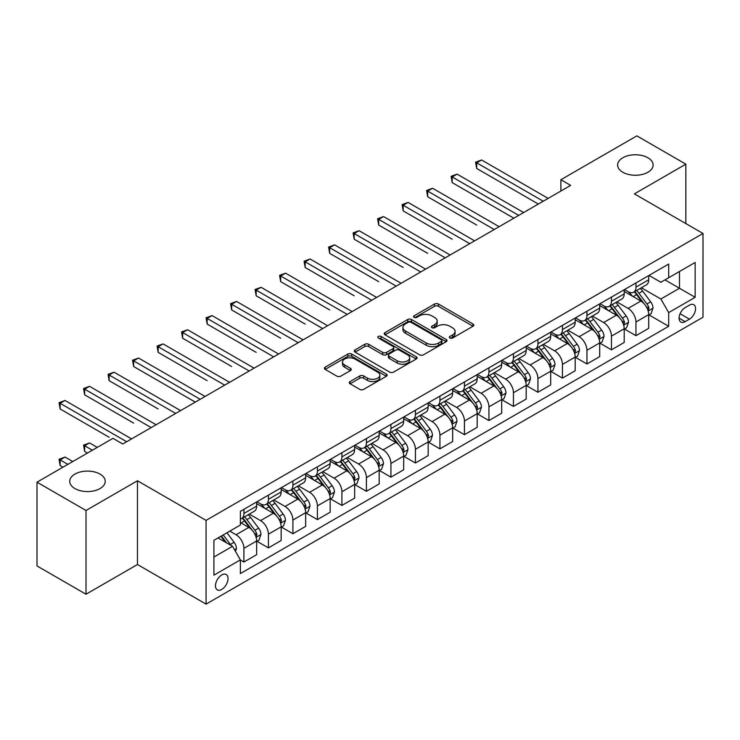 <?xml version="1.0" encoding="UTF-8"?>
<svg xmlns="http://www.w3.org/2000/svg" width="740" height="740" viewBox="0 0 740 740"><rect width="100%" height="100%" fill="white"/><g stroke="black" fill="none" stroke-linecap="round" stroke-linejoin="round"><path stroke-width="1.11" d="M449.883 338.032A1.906 1.101 0 0 0 452.584 338.032L473.026 326.229A2.72 1.573 0 0 0 473.822 325.119A2.72 1.573 0 0 0 473.026 324.009L438.394 304.011A2.72 1.573 0 0 0 434.546 304.011L414.095 315.814A1.906 1.101 0 0 0 413.54 316.591A1.906 1.101 0 0 0 414.095 317.368A1.906 1.101 0 0 0 416.796 317.368L419.441 315.841A8.704 5.023 0 0 1 431.753 315.841L434.639 317.506A8.704 5.023 0 0 1 437.192 321.068A8.704 5.023 0 0 1 434.639 324.62L431.993 326.146A1.906 1.101 0 0 0 431.439 326.923A1.906 1.101 0 0 0 431.993 327.7A1.906 1.101 0 0 0 434.685 327.7L437.331 326.174A8.704 5.023 0 0 1 449.643 326.174L452.529 327.839A8.704 5.023 0 0 1 455.082 331.391A8.704 5.023 0 0 1 452.529 334.952L449.883 336.478A1.906 1.101 0 0 0 449.328 337.255A1.906 1.101 0 0 0 449.883 338.032L449.883 336.478M100.02 474.09A17.742 10.24 0 0 0 80.688 471.87A17.742 10.24 0 0 0 69.736 481.333A17.742 10.24 0 0 0 74.934 488.576A17.742 10.24 0 0 0 94.267 490.796A17.742 10.24 0 0 0 105.219 481.333A17.742 10.24 0 0 0 100.02 474.09M647.916 157.768A17.742 10.24 0 0 0 628.584 155.548A17.742 10.24 0 0 0 617.632 165.011A17.742 10.24 0 0 0 622.821 172.254A17.742 10.24 0 0 0 642.163 174.474A17.742 10.24 0 0 0 653.115 165.011A17.742 10.24 0 0 0 647.916 157.768M221.76 589.419A8.871 5.125 120 0 0 227.55 581.603A8.871 5.125 120 0 0 226.19 574.49A8.871 5.125 120 0 0 221.76 574.934A8.871 5.125 120 0 0 215.96 582.75A8.871 5.125 120 0 0 217.32 589.854A8.871 5.125 120 0 0 221.76 589.419M350.075 381.553A2.72 1.573 0 0 0 349.28 382.663A2.72 1.573 0 0 0 350.075 383.773L359.788 389.379A2.72 1.573 0 0 0 363.636 389.379L386.345 376.272A2.72 1.573 0 0 0 387.14 375.161A2.72 1.573 0 0 0 386.345 374.052L351.704 354.053A2.72 1.573 0 0 0 347.856 354.053L325.156 367.17A2.72 1.573 0 0 0 324.361 368.279A2.72 1.573 0 0 0 325.156 369.389L336.894 376.161A2.72 1.573 0 0 0 340.742 376.161L350.455 370.555A2.72 1.573 0 0 0 351.25 369.445A2.72 1.573 0 0 0 350.455 368.335L344.637 364.968A7.28 4.2 0 0 1 342.509 361.999A7.28 4.2 0 0 1 346.995 358.114A7.28 4.2 0 0 1 354.932 359.029L377.733 372.192A7.28 4.2 0 0 1 379.861 375.161A7.28 4.2 0 0 1 375.374 379.046A7.28 4.2 0 0 1 367.438 378.131L363.636 375.939A2.72 1.573 0 0 0 359.788 375.939L350.075 381.553L350.075 383.773M137.464 480.769L86.007 510.48L37 482.184L37 565.934L86.007 594.229L137.464 564.518L206.072 604.127L206.072 520.377L137.464 480.769L137.464 564.518M685.851 223.582L685.851 164.16L634.393 193.871L703 233.479L206.072 520.377M685.851 164.16L636.844 135.873L560.883 179.728L560.883 191.04M37 482.184L112.961 438.33L122.766 443.991L570.679 185.379L560.883 179.728M419.626 354.83A2.72 1.573 0 0 0 423.474 354.83L446.183 341.723A2.72 1.573 0 0 0 446.979 340.613A2.72 1.573 0 0 0 446.183 339.503L411.551 319.504A2.72 1.573 0 0 0 407.703 319.504L384.994 332.621A2.72 1.573 0 0 0 384.199 333.731A2.72 1.573 0 0 0 384.994 334.841L419.626 354.83M379.121 338.448A1.906 1.101 0 0 1 381.054 338.716L381.054 336.45L416.259 356.782A2.72 1.573 0 0 1 417.064 357.892A2.72 1.573 0 0 1 416.259 359.002L393.56 372.109A2.72 1.573 0 0 1 389.712 372.109L355.08 352.111L355.08 349.891A2.72 1.573 0 0 0 354.275 351A2.72 1.573 0 0 0 355.08 352.111M355.08 349.891L364.792 344.285A2.72 1.573 0 0 1 368.64 344.285L382.691 352.388A2.72 1.573 0 0 0 386.539 352.388L392.977 348.67A2.72 1.573 0 0 0 393.782 347.56A2.72 1.573 0 0 0 392.977 346.45L378.353 338.004A1.906 1.101 0 0 1 377.798 337.227A1.906 1.101 0 0 1 378.973 336.21A1.906 1.101 0 0 1 381.054 336.45M689.476 305.121L685.166 307.609A8.593 4.958 120 0 0 679.551 315.185A8.593 4.958 120 0 0 680.865 322.076A8.593 4.958 120 0 0 685.166 321.65L689.476 319.153A8.593 4.958 120 0 0 695.091 311.586A8.593 4.958 120 0 0 693.769 304.695A8.593 4.958 120 0 0 689.476 305.121M206.072 604.127L703 317.229L703 233.479M648.999 275.41L660.857 282.264L668.692 277.731L668.692 264.041L240.38 511.331L240.38 525.021L213.916 540.302L213.916 575.156L240.38 559.875L240.38 573.574L668.692 326.285L668.692 312.595L660.857 299.016L641.367 287.758M668.692 277.731L695.156 262.46L695.156 297.314L668.692 312.595M86.007 510.48L86.007 594.229M664.973 279.887L679.477 288.258L679.477 271.506L695.156 262.46M660.857 299.016L679.477 288.258L695.156 297.314M213.916 557.054L232.536 546.296L218.032 537.924M240.38 559.995L243.904 562.03L243.904 548.34A11.091 6.401 -120 0 0 236.069 534.752L229.788 531.135M243.904 562.03L256.65 554.676L256.65 540.977A11.091 6.401 -120 0 0 248.807 527.398L240.38 522.533M256.937 541.264L268.407 547.887L268.407 534.188A11.091 6.401 -120 0 0 260.572 520.609L249.306 514.106M268.407 547.887L281.154 540.524L281.154 526.834A11.091 6.401 -120 0 0 273.31 513.255L256.65 503.635M281.44 527.111L292.911 533.734L292.911 520.044A11.091 6.401 -120 0 0 285.076 506.465L273.809 499.963M292.911 533.734L305.657 526.38L305.657 512.681A11.091 6.401 -120 0 0 297.813 499.102L281.154 489.482M305.944 512.968L317.414 519.591L317.414 505.892A11.091 6.401 -120 0 0 309.579 492.313L298.312 485.81M317.414 519.591L330.16 512.237L330.16 498.538A11.091 6.401 -120 0 0 322.316 484.959L305.657 475.339M330.447 498.825L341.917 505.438L341.917 491.749A11.091 6.401 -120 0 0 334.082 478.17L322.816 471.667M341.917 505.438L354.664 498.085L354.664 484.395A11.091 6.401 -120 0 0 346.82 470.807L330.16 461.187M354.96 484.672L366.42 491.295L366.42 477.605A11.091 6.401 -120 0 0 358.586 464.017L347.319 457.524M366.42 491.295L379.167 483.941L379.167 470.242A11.091 6.401 -120 0 0 371.323 456.663L354.664 447.043M379.463 470.529L390.924 477.152L390.924 463.453A11.091 6.401 -120 0 0 383.089 449.874L371.822 443.371M390.924 477.152L403.67 469.789L403.67 456.099A11.091 6.401 -120 0 0 395.826 442.52L379.167 432.9M403.966 456.377L415.427 463L415.427 449.31A11.091 6.401 -120 0 0 407.592 435.731L396.325 429.228M415.427 463L428.173 455.646L428.173 441.956A11.091 6.401 -120 0 0 420.329 428.368L403.67 418.748M428.469 442.233L439.93 448.856L439.93 435.157A11.091 6.401 -120 0 0 432.095 421.578L420.829 415.075M439.93 448.856L452.677 441.503L452.677 427.803A11.091 6.401 -120 0 0 444.832 414.224L428.173 404.604M452.973 428.09L464.433 434.704L464.433 421.014A11.091 6.401 -120 0 0 456.599 407.435L445.332 400.932M464.433 434.704L477.18 427.35L477.18 413.66A11.091 6.401 -120 0 0 469.336 400.072L452.677 390.461M477.476 413.938L488.937 420.561L488.937 406.871A11.091 6.401 -120 0 0 481.102 393.282L469.835 386.789M488.937 420.561L501.683 413.207L501.683 399.507A11.091 6.401 -120 0 0 493.839 385.929L477.18 376.309M501.979 399.794L513.44 406.417L513.44 392.718A11.091 6.401 -120 0 0 505.605 379.139L494.339 372.636M513.44 406.417L526.186 399.054L526.186 385.364A11.091 6.401 -120 0 0 518.342 371.785L501.683 362.165M526.482 385.651L537.943 392.265L537.943 378.575A11.091 6.401 -120 0 0 530.108 364.996L518.842 358.493M537.943 392.265L550.69 384.911L550.69 371.221A11.091 6.401 -120 0 0 542.846 357.633L526.186 348.013M550.986 371.499L562.446 378.121L562.446 364.422A11.091 6.401 -120 0 0 554.612 350.843L543.345 344.35M562.446 378.121L575.193 370.768L575.193 357.069A11.091 6.401 -120 0 0 567.349 343.49L550.69 333.87M575.489 357.355L586.949 363.978L586.949 350.279A11.091 6.401 -120 0 0 579.115 336.7L567.857 330.197M586.949 363.978L599.696 356.615L599.696 342.925A11.091 6.401 -120 0 0 591.852 329.346L575.193 319.726M599.992 343.203L611.453 349.826L611.453 336.136A11.091 6.401 -120 0 0 603.618 322.548L592.361 316.054M611.453 349.826L624.199 342.472L624.199 328.773A11.091 6.401 -120 0 0 616.355 315.194L599.696 305.574M624.495 329.06L635.956 335.683L635.956 321.983A11.091 6.401 -120 0 0 628.121 308.404L616.864 301.901M635.956 335.683L648.702 328.32L648.702 314.63A11.091 6.401 -120 0 0 640.859 301.05L624.199 291.43M624.495 289.562L628.121 291.653A11.091 6.401 -120 0 0 633.662 292.207A11.091 6.401 -120 0 0 635.956 287.129L635.956 282.939M599.992 303.705L603.618 305.805A11.091 6.401 -120 0 0 609.159 306.351A11.091 6.401 -120 0 0 611.453 301.272L611.453 297.082M575.489 317.858L579.115 319.948A11.091 6.401 -120 0 0 584.655 320.494A11.091 6.401 -120 0 0 586.949 315.425L586.949 311.235M550.986 332.001L554.612 334.091A11.091 6.401 -120 0 0 560.152 334.647A11.091 6.401 -120 0 0 562.446 329.568L562.446 325.378M526.482 346.144L530.108 348.244A11.091 6.401 -120 0 0 535.649 348.79A11.091 6.401 -120 0 0 537.943 343.712L537.943 339.531M501.979 360.297L505.605 362.387A11.091 6.401 -120 0 0 511.146 362.942A11.091 6.401 -120 0 0 513.44 357.864L513.44 353.674M477.476 374.44L481.102 376.54A11.091 6.401 -120 0 0 486.643 377.086A11.091 6.401 -120 0 0 488.937 372.007L488.937 367.817M452.973 388.593L456.599 390.683A11.091 6.401 -120 0 0 462.139 391.229A11.091 6.401 -120 0 0 464.433 386.16L464.433 381.97M428.46 402.736L432.095 404.826A11.091 6.401 -120 0 0 437.636 405.381A11.091 6.401 -120 0 0 439.93 400.303L439.93 396.113M403.957 416.879L407.592 418.979A11.091 6.401 -120 0 0 413.133 419.525A11.091 6.401 -120 0 0 415.427 414.446L415.427 410.265M379.454 431.032L383.089 433.122A11.091 6.401 -120 0 0 388.63 433.668A11.091 6.401 -120 0 0 390.924 428.599L390.924 424.409M354.95 445.175L358.586 447.275A11.091 6.401 -120 0 0 364.126 447.82A11.091 6.401 -120 0 0 366.42 442.742L366.42 438.552M330.447 459.327L334.082 461.418A11.091 6.401 -120 0 0 339.623 461.964A11.091 6.401 -120 0 0 341.917 456.885L341.917 452.704M305.944 473.471L309.579 475.561A11.091 6.401 -120 0 0 315.12 476.116A11.091 6.401 -120 0 0 317.414 471.038L317.414 466.848M281.44 487.614L285.076 489.714A11.091 6.401 -120 0 0 290.617 490.259A11.091 6.401 -120 0 0 292.911 485.181L292.911 481M256.937 501.766L260.572 503.857A11.091 6.401 -120 0 0 266.113 504.402A11.091 6.401 -120 0 0 268.407 499.334L268.407 495.143M648.999 314.916L668.692 326.285M633.662 292.207L646.409 284.845A11.091 6.401 -120 0 0 648.702 279.776L648.702 275.585M609.159 306.351L621.905 298.997A11.091 6.401 -120 0 0 624.199 293.919L624.199 289.729M584.655 320.494L597.402 313.14A11.091 6.401 -120 0 0 599.696 308.062L599.696 303.881M560.152 334.647L572.89 327.284A11.091 6.401 -120 0 0 575.193 322.214L575.193 318.024M535.649 348.79L548.386 341.436A11.091 6.401 -120 0 0 550.69 336.358L550.69 332.168M511.146 362.942L523.883 355.579A11.091 6.401 -120 0 0 526.186 350.501L526.186 346.32M486.643 377.086L499.38 369.732A11.091 6.401 -120 0 0 501.683 364.654L501.683 360.463M462.139 391.229L474.877 383.875A11.091 6.401 -120 0 0 477.18 378.797L477.18 374.616M437.636 405.381L450.373 398.018A11.091 6.401 -120 0 0 452.677 392.949L452.677 388.759M413.133 419.525L425.87 412.171A11.091 6.401 -120 0 0 428.173 407.093L428.173 402.902M388.63 433.668L401.367 426.314A11.091 6.401 -120 0 0 403.67 421.236L403.67 417.055M364.126 447.82L376.864 440.467A11.091 6.401 -120 0 0 379.167 435.388L379.167 431.198M339.623 461.964L352.36 454.61A11.091 6.401 -120 0 0 354.664 449.532L354.664 445.341M315.12 476.116L327.857 468.753A11.091 6.401 -120 0 0 330.16 463.684L330.16 459.494M290.617 490.259L303.354 482.905A11.091 6.401 -120 0 0 305.657 477.827L305.657 473.637M266.113 504.402L278.851 497.049A11.091 6.401 -120 0 0 281.154 491.971L281.154 487.79M240.38 518.999A11.091 6.401 -120 0 0 241.61 518.555L254.347 511.201A11.091 6.401 -120 0 0 256.65 506.123L256.65 501.933M241.61 518.555A11.091 6.401 -120 0 0 243.904 513.477L243.904 509.287M232.536 546.296L240.38 559.875M450.651 338.3L452.529 337.209A8.704 5.023 0 0 0 455.082 333.657L455.082 331.391M437.192 321.068L437.192 323.325A8.704 5.023 0 0 1 434.639 326.886L432.752 327.968M472.99 326.248L438.394 306.277A2.72 1.573 0 0 0 434.546 306.277L414.863 317.636M446.146 341.75L411.551 321.771A2.72 1.573 0 0 0 407.703 321.771L385.031 334.859M441.373 341.39A1.906 1.101 0 0 0 441.928 340.613A1.906 1.101 0 0 0 441.373 339.836L410.968 322.289A1.906 1.101 0 0 0 408.276 322.289L405.483 323.898A8.704 5.023 0 0 0 402.939 327.45A8.704 5.023 0 0 0 405.483 331.002L426.268 342.999A8.704 5.023 0 0 0 438.579 342.999L441.373 341.39L441.373 343.656A1.906 1.101 0 0 0 441.928 342.879L441.928 340.613M402.939 327.45L402.939 329.716A8.704 5.023 0 0 0 405.483 333.268L405.483 331.002M441.373 343.656L438.579 345.266A8.704 5.023 0 0 1 426.268 345.266L405.483 333.268M355.108 352.129L364.792 346.542L364.792 344.285M393.782 347.56L393.782 349.826A2.72 1.573 0 0 1 392.977 350.936L386.539 354.654A2.72 1.573 0 0 1 382.691 354.654L368.64 346.542A2.72 1.573 0 0 0 364.792 346.542M381.054 338.716L416.222 359.02M397.26 360.805A7.28 4.2 0 0 0 405.196 361.712A7.28 4.2 0 0 0 409.692 357.836A7.28 4.2 0 0 0 407.555 354.858L399.526 350.224A2.72 1.573 0 0 0 395.678 350.224L389.231 353.942A2.72 1.573 0 0 0 388.435 355.052A2.72 1.573 0 0 0 389.231 356.171L397.26 360.805L397.26 363.072A7.28 4.2 0 0 0 405.196 363.978A7.28 4.2 0 0 0 409.692 360.093L409.692 357.836M388.435 355.052L388.435 357.318A2.72 1.573 0 0 0 389.231 358.428L389.231 356.171M397.26 363.072L389.231 358.428M379.861 375.161L379.861 377.428A7.28 4.2 0 0 1 375.374 381.313A7.28 4.2 0 0 1 367.438 380.397L363.636 378.205A2.72 1.573 0 0 0 359.788 378.205L350.113 383.792M342.509 361.999L342.509 364.265A7.28 4.2 0 0 0 344.637 367.234L344.637 364.968M350.455 368.335L350.455 370.555L344.637 367.234M386.345 374.052L386.345 376.272L351.704 356.319A2.72 1.573 0 0 0 347.856 356.319L325.193 369.408M648.702 315.083L651.052 313.723L653.013 308.062A7.345 4.246 -120 0 0 650.663 301.809L642.662 291.116A21.21 12.247 -120 0 0 640.341 288.35M632.376 296.148A21.21 12.247 -120 0 0 628.038 291.606M648.027 310.578L649.045 308.377A7.345 4.246 -120 0 0 646.945 303.955L638.935 293.271A21.21 12.247 -120 0 0 636.622 290.496M634.643 291.634A17.603 10.166 60 0 1 637.538 294.918L644.318 303.974M476.69 225.053L427.683 196.757L427.683 191.096L432.586 188.265L499.13 226.69M634.263 291.856A21.21 12.247 60 0 1 636.585 294.622L641.904 301.735M543.234 201.225L476.69 162.809L481.592 159.979L548.137 198.394M538.341 204.055L476.69 168.461L476.69 162.809L475.607 162.18L481.592 159.979M476.69 168.461L475.607 162.18M624.199 329.226L626.549 327.875L628.51 322.214A7.345 4.246 -120 0 0 626.16 315.952L618.159 305.269A21.21 12.247 -120 0 0 615.837 302.493M607.873 310.3A21.21 12.247 -120 0 0 603.535 305.759M623.524 324.731L624.541 322.529A7.345 4.246 -120 0 0 622.442 318.108L614.431 307.414A21.21 12.247 -120 0 0 612.119 304.639M610.139 305.786A17.603 10.166 60 0 1 613.035 309.07L619.815 318.117M452.186 239.196L403.18 210.9L403.18 205.248L408.082 202.418L474.627 240.842M609.76 305.999A21.21 12.247 60 0 1 612.082 308.774L617.401 315.878M599.696 343.379L602.046 342.019L604.007 336.358A7.345 4.246 -120 0 0 601.657 330.105L593.656 319.412A21.21 12.247 -120 0 0 591.334 316.637M583.37 324.444A21.21 12.247 -120 0 0 579.032 319.902M599.021 338.874L600.038 336.672A7.345 4.246 -120 0 0 597.938 332.251L589.928 321.558A21.21 12.247 -120 0 0 587.615 318.792M585.636 319.93A17.603 10.166 60 0 1 588.531 323.214L595.312 332.26M427.683 253.348L378.677 225.053L378.677 219.392L383.579 216.561L450.124 254.986M585.257 320.152A21.21 12.247 60 0 1 587.579 322.918L592.897 330.031M575.193 357.522L577.542 356.162L579.503 350.501A7.345 4.246 -120 0 0 577.154 344.248L569.153 333.555A21.21 12.247 -120 0 0 566.831 330.789M558.866 338.596A21.21 12.247 -120 0 0 554.528 334.045M574.518 353.026L575.535 350.815A7.345 4.246 -120 0 0 573.435 346.403L565.425 335.71A21.21 12.247 -120 0 0 563.112 332.935M561.133 334.073A17.603 10.166 60 0 1 564.028 337.366L570.808 346.413M403.18 267.492L354.173 239.196L354.173 233.535L359.076 230.714L425.62 269.129M560.754 334.295A21.21 12.247 60 0 1 563.075 337.07L568.394 344.174M518.731 215.377L452.186 176.953L457.089 174.122L523.633 212.547M513.837 218.208L452.186 182.613L452.186 176.953L451.104 176.333L457.089 174.122M452.186 182.613L451.104 176.333M494.227 229.52L426.601 190.476L432.586 188.265M427.683 196.757L426.601 190.476M469.724 243.664L402.098 204.619L408.082 202.418M403.18 210.9L402.098 204.619M550.69 371.674L553.039 370.315L555 364.654A7.345 4.246 -120 0 0 552.651 358.401L544.649 347.707A21.21 12.247 -120 0 0 542.327 344.933M534.363 352.74A21.21 12.247 -120 0 0 530.025 348.198M550.014 367.17L551.032 364.968A7.345 4.246 -120 0 0 548.932 360.546L540.922 349.854A21.21 12.247 -120 0 0 538.609 347.088M536.63 348.226A17.603 10.166 60 0 1 539.525 351.509L546.305 360.556M378.677 281.635L329.67 253.348L329.67 247.687L334.572 244.857L401.117 283.281M536.25 348.438A21.21 12.247 60 0 1 538.572 351.213L543.891 358.317M445.221 257.816L377.594 218.772L383.579 216.561M378.677 225.053L377.594 218.772M526.186 385.818L528.536 384.458L530.497 378.797A7.345 4.246 -120 0 0 528.147 372.544L520.146 361.851A21.21 12.247 -120 0 0 517.824 359.076M509.86 366.883A21.21 12.247 -120 0 0 505.522 362.341M525.511 381.313L526.529 379.111A7.345 4.246 -120 0 0 524.429 374.69L516.418 364.006A21.21 12.247 -120 0 0 514.106 361.231M512.126 362.369A17.603 10.166 60 0 1 515.021 365.653L521.802 374.699M354.173 295.787L305.167 267.492L305.167 261.831L310.069 259L376.614 297.425M511.747 362.591A21.21 12.247 60 0 1 514.069 365.357L519.388 372.47M501.683 399.961L504.033 398.601L505.993 392.949A7.345 4.246 -120 0 0 503.644 386.687L495.643 375.994A21.21 12.247 -120 0 0 493.321 373.228M485.357 381.035A21.21 12.247 -120 0 0 481.019 376.493M501.008 395.465L502.025 393.264A7.345 4.246 -120 0 0 499.926 388.842L491.915 378.149A21.21 12.247 -120 0 0 489.602 375.374M487.623 376.521A17.603 10.166 60 0 1 490.518 379.805L497.299 388.851M329.67 309.93L280.664 281.635L280.664 275.983L285.566 273.153L352.111 311.577M487.244 376.734A21.21 12.247 60 0 1 489.566 379.509L494.884 386.613M477.18 414.113L479.529 412.754L481.49 407.093A7.345 4.246 -120 0 0 479.141 400.839L471.139 390.147A21.21 12.247 -120 0 0 468.818 387.371M460.854 395.179A21.21 12.247 -120 0 0 456.515 390.637M476.505 409.608L477.522 407.407A7.345 4.246 -120 0 0 475.422 402.986L467.412 392.293A21.21 12.247 -120 0 0 465.099 389.527M463.12 390.664A17.603 10.166 60 0 1 466.015 393.948L472.795 402.995M305.167 324.083L256.16 295.787L256.16 290.126L261.063 287.296L327.607 325.72M462.74 390.887A21.21 12.247 60 0 1 465.062 393.652L470.381 400.766M452.677 428.257L455.026 426.897L456.987 421.236A7.345 4.246 -120 0 0 454.638 414.983L446.636 404.29A21.21 12.247 -120 0 0 444.315 401.524M436.35 409.331A21.21 12.247 -120 0 0 432.012 404.78M452.001 423.761L453.019 421.55A7.345 4.246 -120 0 0 450.919 417.138L442.909 406.445A21.21 12.247 -120 0 0 440.596 403.67M438.617 404.808A17.603 10.166 60 0 1 441.512 408.092L448.292 417.147M280.664 338.226L231.657 309.93L231.657 304.269L236.56 301.448L303.104 339.864M438.237 405.03A21.21 12.247 60 0 1 440.559 407.805L445.878 414.909M428.173 442.4L430.523 441.049L432.484 435.388A7.345 4.246 -120 0 0 430.134 429.135L422.133 418.442A21.21 12.247 -120 0 0 419.811 415.667M411.847 423.474A21.21 12.247 -120 0 0 407.509 418.933M427.498 437.904L428.516 435.703A7.345 4.246 -120 0 0 426.416 431.281L418.405 420.588A21.21 12.247 -120 0 0 416.093 417.822M414.113 418.96A17.603 10.166 60 0 1 417.009 422.244L423.789 431.291M256.16 352.37L207.154 324.083L207.154 318.422L212.056 315.591L278.601 354.016M413.734 419.173A21.21 12.247 60 0 1 416.056 421.948L421.375 429.052M420.718 271.959L353.091 232.915L359.076 230.714M354.173 239.196L353.091 232.915M396.214 286.112L328.588 247.068L334.572 244.857M329.67 253.348L328.588 247.068M371.711 300.255L304.085 261.211L310.069 259M305.167 267.492L304.085 261.211M347.208 314.398L279.581 275.354L285.566 273.153M280.664 281.635L279.581 275.354M322.705 328.551L255.078 289.507L261.063 287.296M256.16 295.787L255.078 289.507M403.67 456.552L406.019 455.193L407.981 449.532A7.345 4.246 -120 0 0 405.631 443.279L397.63 432.586A21.21 12.247 -120 0 0 395.308 429.811M387.344 437.618A21.21 12.247 -120 0 0 383.006 433.076M402.995 452.048L404.012 449.846A7.345 4.246 -120 0 0 401.913 445.425L393.902 434.741A21.21 12.247 -120 0 0 391.589 431.966M389.61 433.104A17.603 10.166 60 0 1 392.505 436.387L399.286 445.434M231.657 366.522L182.651 338.226L182.651 332.565L187.544 329.735L254.097 368.159M389.231 433.325A21.21 12.247 60 0 1 391.553 436.091L396.871 443.204M298.202 342.694L230.575 303.65L236.56 301.448M231.657 309.93L230.575 303.65M379.167 470.696L381.516 469.336L383.477 463.684A7.345 4.246 -120 0 0 381.128 457.422L373.127 446.729A21.21 12.247 -120 0 0 370.805 443.963M362.841 451.77A21.21 12.247 -120 0 0 358.502 447.219M378.492 466.2L379.509 463.989A7.345 4.246 -120 0 0 377.409 459.577L369.399 448.884A21.21 12.247 -120 0 0 367.086 446.109M365.107 447.247A17.603 10.166 60 0 1 368.002 450.54L374.782 459.586M207.154 380.665L158.147 352.37L158.147 346.718L163.041 343.887L229.594 382.312M364.728 447.469A21.21 12.247 60 0 1 367.049 450.244L372.368 457.348M273.698 356.846L206.072 317.802L212.056 315.591M207.154 324.083L206.072 317.802M354.664 484.848L357.013 483.488L358.974 477.827A7.345 4.246 -120 0 0 356.625 471.574L348.623 460.881A21.21 12.247 -120 0 0 346.302 458.106M338.337 465.913A21.21 12.247 -120 0 0 333.999 461.371M353.988 480.343L355.006 478.142A7.345 4.246 -120 0 0 352.906 473.72L344.896 463.027A21.21 12.247 -120 0 0 342.583 460.262M340.604 461.399A17.603 10.166 60 0 1 343.499 464.683L350.279 473.73M182.651 394.809L195.286 402.116M340.224 461.621A21.21 12.247 60 0 1 342.546 464.387L347.865 471.5M249.195 370.99L181.568 331.946L187.544 329.735M182.651 338.226L181.568 331.946M330.16 498.991L332.51 497.632L334.471 491.971A7.345 4.246 -120 0 0 332.121 485.718L324.12 475.024A21.21 12.247 -120 0 0 321.798 472.259M313.834 480.057A21.21 12.247 -120 0 0 309.496 475.515M329.485 494.496L330.503 492.285A7.345 4.246 -120 0 0 328.403 487.873L320.392 477.18A21.21 12.247 -120 0 0 318.08 474.405M316.1 475.543A17.603 10.166 60 0 1 318.996 478.826L325.776 487.882M158.147 408.961L109.141 380.665L109.141 375.004L114.034 372.174L180.588 410.598M315.721 475.765A21.21 12.247 60 0 1 318.043 478.53L323.361 485.644M224.692 385.133L157.065 346.089L163.041 343.887M158.147 352.37L157.065 346.089M305.657 513.135L308.007 511.784L309.968 506.123A7.345 4.246 -120 0 0 307.618 499.861L299.608 489.177A21.21 12.247 -120 0 0 297.295 486.402M289.331 494.209A21.21 12.247 -120 0 0 284.993 489.667M304.982 508.639L305.999 506.438A7.345 4.246 -120 0 0 303.9 502.016L295.889 491.323A21.21 12.247 -120 0 0 293.577 488.548M291.597 489.695A17.603 10.166 60 0 1 294.492 492.979L301.263 502.025M133.644 423.104L84.638 394.818L84.638 389.157L89.531 386.326L156.085 424.751M291.218 489.908A21.21 12.247 60 0 1 293.539 492.683L298.858 499.787M200.189 399.286L133.644 360.861L138.537 358.031L205.091 396.455M195.295 402.116L133.644 366.522L133.644 360.861L132.562 360.241L138.537 358.031M133.644 366.522L132.562 360.241M281.154 527.287L283.503 525.927L285.464 520.266A7.345 4.246 -120 0 0 283.115 514.013L275.104 503.32A21.21 12.247 -120 0 0 272.792 500.545M264.828 508.352A21.21 12.247 -120 0 0 260.489 503.81M280.479 522.782L281.496 520.581A7.345 4.246 -120 0 0 279.396 516.159L271.386 505.466A21.21 12.247 -120 0 0 269.073 502.701M267.094 503.838A17.603 10.166 60 0 1 269.989 507.122L276.76 516.168M109.141 437.257L60.134 408.961L60.134 403.3L65.028 400.47L131.581 438.894M266.714 504.06A21.21 12.247 60 0 1 269.036 506.826L274.355 513.939M175.685 413.429L108.058 374.385L114.034 372.174M109.141 380.665L108.058 374.385M256.65 541.43L259 540.071L260.961 534.419A7.345 4.246 -120 0 0 258.611 528.157L250.601 517.463A21.21 12.247 -120 0 0 248.289 514.698M255.975 536.935L256.993 534.724A7.345 4.246 -120 0 0 254.893 530.312L246.882 519.619A21.21 12.247 -120 0 0 244.57 516.844M242.59 517.982A17.603 10.166 60 0 1 245.486 521.274L252.257 530.321M97.273 447.386L89.531 442.918L84.638 445.739L84.638 451.4L87.477 453.046M242.211 518.204A21.21 12.247 60 0 1 244.533 520.979L249.852 528.082M84.638 451.4L83.555 445.119L92.38 450.216M83.555 445.119L89.531 442.918M151.182 427.581L83.555 388.528L89.531 386.326M84.638 394.818L83.555 388.528M235.477 551.393L236.458 548.562A7.345 4.246 -120 0 0 234.108 542.309L226.967 532.763M72.77 461.529L65.028 457.061L60.134 459.892L60.134 465.553L62.974 467.19M231.056 545.445A7.345 4.246 -120 0 0 230.39 544.455L223.24 534.918M221.399 535.982L226.533 542.836M220.89 536.269L225.247 542.087M60.134 465.553L59.052 459.263L67.876 464.359M59.052 459.263L65.028 457.061M126.679 441.725L59.052 402.68L65.028 400.47M60.134 408.961L59.052 402.68M236.069 534.752L248.807 527.398M260.572 520.609L273.31 513.255M285.076 506.465L297.813 499.102M309.579 492.313L322.316 484.959M334.082 478.17L346.82 470.807M358.586 464.017L371.323 456.663M383.089 449.874L395.826 442.52M407.592 435.731L420.329 428.368M432.095 421.578L444.832 414.224M456.599 407.435L469.336 400.072M481.102 393.282L493.839 385.929M505.605 379.139L518.342 371.785M530.108 364.996L542.846 357.633M554.612 350.843L567.349 343.49M579.115 336.7L591.852 329.346M603.618 322.548L616.355 315.194M628.121 308.404L640.859 301.05M635.956 287.129L648.702 279.776M635.956 321.983L648.702 314.63M611.453 336.136L624.199 328.773M611.453 301.272L624.199 293.919M586.949 350.279L599.696 342.925M586.949 315.425L599.696 308.062M562.446 364.422L575.193 357.069M562.446 329.568L575.193 322.214M537.943 378.575L550.69 371.221M537.943 343.712L550.69 336.358M513.44 392.718L526.186 385.364M513.44 357.864L526.186 350.501M488.937 406.871L501.683 399.507M488.937 372.007L501.683 364.654M464.433 421.014L477.18 413.66M464.433 386.16L477.18 378.797M439.93 435.157L452.677 427.803M439.93 400.303L452.677 392.949M415.427 449.31L428.173 441.956M415.427 414.446L428.173 407.093M390.924 463.453L403.67 456.099M390.924 428.599L403.67 421.236M366.42 477.605L379.167 470.242M366.42 442.742L379.167 435.388M341.917 491.749L354.664 484.395M341.917 456.885L354.664 449.532M317.414 505.892L330.16 498.538M317.414 471.038L330.16 463.684M292.911 520.044L305.657 512.681M292.911 485.181L305.657 477.827M268.407 534.188L281.154 526.834M268.407 499.334L281.154 491.971M243.904 548.34L256.65 540.977M243.904 513.477L256.65 506.123M680.079 313.732L689.476 319.153M679.089 318.135L685.166 321.65M452.529 337.209L452.529 334.952M431.993 327.7L431.993 326.146M434.639 326.886L434.639 324.62M414.095 317.368L414.095 315.814M434.546 306.277L434.546 304.011M438.394 306.277L438.394 304.011M473.026 326.229L473.026 324.009M384.994 334.841L384.994 332.621M407.703 321.771L407.703 319.504M411.551 321.771L411.551 319.504M446.183 341.723L446.183 339.503M426.268 345.266L426.268 342.999M438.579 345.266L438.579 342.999M368.64 346.542L368.64 344.285M382.691 354.654L382.691 352.388M386.539 354.654L386.539 352.388M392.977 350.936L392.977 348.67M416.259 359.002L416.259 356.782M359.788 378.205L359.788 375.939M363.636 378.205L363.636 375.939M367.438 380.397L367.438 378.131M325.156 369.389L325.156 367.17M347.856 356.319L347.856 354.053M351.704 356.319L351.704 354.053M648.148 310.985L652.967 308.21M638.935 293.271L642.662 291.116M633.163 296.601L636.585 294.622M646.945 303.955L650.663 301.809M646.362 306.832L649.045 308.377M623.644 325.128L628.463 322.353M614.431 307.414L618.159 305.269M608.659 310.745L612.082 308.774M622.442 318.108L626.16 315.952M621.859 320.975L624.541 322.529M599.141 339.281L603.96 336.496M589.928 321.558L593.656 319.412M584.156 324.897L587.579 322.918M597.938 332.251L601.657 330.105M597.356 335.118L600.038 336.672M574.638 353.424L579.457 350.649M565.425 335.71L569.153 333.555M559.653 339.04L563.075 337.07M573.435 346.403L577.154 344.248M572.852 349.271L575.535 350.815M550.135 367.577L554.954 364.792M540.922 349.854L544.649 347.707M535.149 353.193L538.572 351.213M548.932 360.546L552.651 358.401M548.349 363.414L551.032 364.968M525.631 381.72L530.451 378.945M516.418 364.006L520.146 361.851M510.646 367.336L514.069 365.357M524.429 374.69L528.147 372.544M523.846 377.567L526.529 379.111M501.128 395.863L505.947 393.088M491.915 378.149L495.643 375.994M486.143 381.479L489.566 379.509M499.926 388.842L503.644 386.687M499.343 391.71L502.025 393.264M476.625 410.016L481.444 407.231M467.412 392.293L471.139 390.147M461.64 395.632L465.062 393.652M475.422 402.986L479.141 400.839M474.84 405.853L477.522 407.407M452.121 424.159L456.941 421.384M442.909 406.445L446.636 404.29M437.137 409.775L440.559 407.805M450.919 417.138L454.638 414.983M450.336 420.006L453.019 421.55M427.618 438.311L432.438 435.527M418.405 420.588L422.133 418.442M412.624 423.928L416.056 421.948M426.416 431.281L430.134 429.135M425.833 434.149L428.516 435.703M403.115 452.454L407.934 449.68M393.902 434.741L397.63 432.586M388.121 438.071L391.553 436.091M401.913 445.425L405.631 443.279M401.33 448.292L404.012 449.846M378.612 466.598L383.431 463.823M369.399 448.884L373.127 446.729M363.618 452.214L367.049 450.244M377.409 459.577L381.128 457.422M376.827 462.445L379.509 463.989M354.108 480.75L358.928 477.966M344.896 463.027L348.623 460.881M339.114 466.367L342.546 464.387M352.906 473.72L356.625 471.574M352.323 476.588L355.006 478.142M329.605 494.894L334.425 492.118M320.392 477.18L324.12 475.024M314.611 480.51L318.043 478.53M328.403 487.873L332.121 485.718M327.82 490.74L330.503 492.285M305.102 509.037L309.921 506.262M295.889 491.323L299.608 489.177M290.108 494.662L293.539 492.683M303.9 502.016L307.618 499.861M303.317 504.884L305.999 506.438M280.599 523.189L285.418 520.414M271.386 505.466L275.104 503.32M265.604 508.805L269.036 506.826M279.396 516.159L283.115 514.013M278.814 519.027L281.496 520.581M256.096 537.332L260.915 534.558M246.882 519.619L250.601 517.463M241.101 522.949L244.533 520.979M254.893 530.312L258.611 528.157M254.31 533.179L256.993 534.724M234.543 549.783L236.412 548.701M230.39 544.455L234.108 542.309"/></g></svg>
